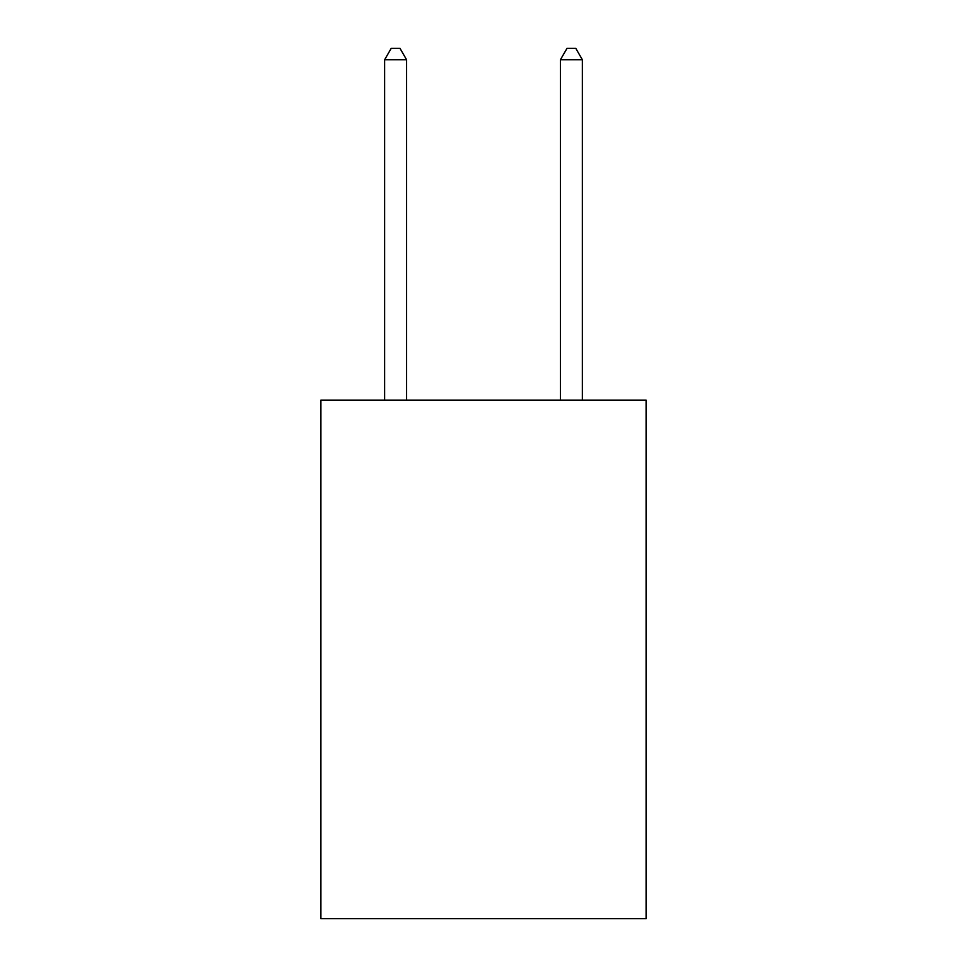 <?xml version="1.0" encoding="UTF-8"?>
<svg xmlns="http://www.w3.org/2000/svg" width="967" height="967" viewBox="0 0 967 967"><rect width="100%" height="100%" fill="white"/><g stroke="black" fill="none" stroke-linecap="round" stroke-linejoin="round"><path stroke-width="1.45" d="M646.101 400.096L646.101 918.65L320.899 918.65L320.899 400.096L646.101 400.096M406.599 400.096L406.599 59.773L384.624 59.773L384.624 400.096M384.624 59.773L391.212 48.35L400 48.35L406.599 59.773M582.376 400.096L582.376 59.773L560.401 59.773L560.401 400.096M560.401 59.773L567 48.35L575.788 48.35L582.376 59.773"/></g></svg>
